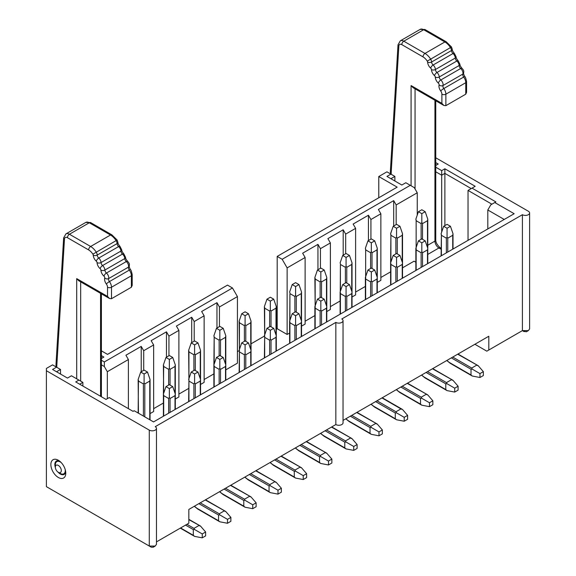 <?xml version="1.0" encoding="UTF-8"?>
<svg xmlns="http://www.w3.org/2000/svg" width="576" height="576" viewBox="0 0 576 576"><rect width="100%" height="100%" fill="white"/><g stroke="black" fill="none" stroke-linecap="round" stroke-linejoin="round"><path stroke-width="0.86" d="M435.758 157.788L528.372 211.255A4.219 2.434 180 0 1 529.603 212.976A4.219 2.434 180 0 1 527.004 215.222A4.219 2.434 180 0 1 522.41 214.697L522.41 330.617L488.808 350.014L488.808 336.24L343.037 420.401M435.758 165.442L438.221 164.023L435.758 162.605M435.758 171.785L441.698 175.212L441.698 170.626L435.758 167.198M441.698 232.027L441.698 175.212L444.874 173.376L444.874 168.79L441.698 170.626M444.874 225.598L444.874 173.376L471.218 188.582M491.89 204.192L468.036 190.418L475.193 186.293L444.874 168.79M487.814 228.924L487.814 209.988L490.795 204.826L495.871 201.895L472.01 188.129M487.814 209.988L504.216 219.456M79.69 384.214L82.872 382.378L78.898 380.081L75.715 381.917L106.034 399.42L109.21 397.584L133.07 411.358L134.165 410.724L153.547 421.92L514.159 213.718L494.777 202.529M378.778 197.77L378.778 176.537L386.928 171.828L390.902 174.125L386.928 176.422L401.839 185.026L405.814 182.729L414.266 187.61L417.247 192.773L417.247 215.158M468.036 190.418L468.036 240.35M474.898 344.275L486.821 351.166L488.808 350.014M276.293 329.249L277.193 328.723L277.193 256.414L397.166 187.15L378.778 176.537M390.902 178.711L394.877 176.422L394.877 181.008M402.523 267.84L414.065 261.18L415.865 262.217M417.247 192.773L396.173 204.941L396.173 224.568M396.173 204.941L393.689 200.635L393.689 226.001M380.866 277.481L390.614 271.85M393.689 200.635L378.382 209.477L380.866 213.775L380.866 280.346L377.28 282.42M380.866 213.775L370.922 219.514L370.922 239.141M370.922 219.514L368.438 215.215L368.438 240.574M355.615 292.054L365.371 286.423M368.438 215.215L353.131 224.05L355.615 228.355L355.615 294.919L352.03 296.993M355.615 228.355L345.679 234.094L345.679 253.721M345.679 234.094L343.195 229.788L343.195 255.154M330.372 306.626L340.121 301.003M343.195 229.788L327.888 238.622L330.372 242.928L330.372 309.499L326.786 311.573M394.877 176.422L390.902 174.125M523.519 331.258L526.385 331.769L528.372 330.617L529.603 328.896L529.603 212.976M522.41 330.617L528.372 330.617M330.372 242.928L320.429 248.666L320.429 268.294M277.193 256.414L282.161 259.286L410.285 185.314M282.161 259.286L287.136 267.89L305.122 257.508L302.638 253.202L317.945 244.361L320.429 248.666M522.41 214.697L341.806 318.967A4.219 2.434 0 0 1 343.037 320.688L343.037 422.834A4.219 2.434 -0 0 1 340.438 425.088A4.219 2.434 -0 0 1 335.837 424.562L335.837 322.409A4.219 2.434 0 0 0 340.438 322.934A4.219 2.434 0 0 0 343.037 320.688M78.898 380.081L71.446 375.782L67.464 378.072L52.56 369.468L56.534 367.171L52.56 364.874L46.397 368.431L46.397 370.728L149.27 430.121A4.219 2.434 0 0 0 153.864 430.654A4.219 2.434 0 0 0 156.47 428.4A4.219 2.434 0 0 0 155.232 426.679L335.837 322.409M56.534 371.765L60.509 369.468L56.534 367.171M153.245 546.048L153.245 547.193L151.272 547.2L46.397 486.648L46.397 370.728M65.779 473.162A10.541 6.084 60 0 1 58.32 477.468A10.541 6.084 60 0 1 50.868 464.558A10.541 6.084 60 0 1 58.32 460.253A10.541 6.084 60 0 1 65.779 473.162M149.27 430.121L149.27 546.048L155.232 546.048L156.47 544.327L156.47 428.4M156.47 541.886L188.827 523.21L188.827 509.436L335.837 424.562M60.509 369.468L60.509 374.054M82.872 382.378L82.872 386.05M101.39 360.245L104.342 361.951L232.466 287.978L227.498 285.106L107.525 354.377L101.39 350.834M101.39 355.651L103.846 357.07L101.39 358.488M65.7 471.881A7.733 4.464 60 0 1 64.174 474.408A7.733 4.464 60 0 1 57.996 472.097M55.361 467.532A7.733 4.464 60 0 1 56.441 461.016A7.733 4.464 60 0 1 59.393 460.958M237.434 351.677L239.134 350.698M251.042 343.822L264.384 336.118M277.193 328.723L287.136 334.462L287.136 267.89M107.323 398.678L107.323 371.707L128.398 359.539L125.914 355.234L141.221 346.399L143.705 350.705L153.641 344.959L151.157 340.661L166.464 331.819L168.948 336.125L178.891 330.386L176.407 326.081L191.714 317.246L194.198 321.552L204.134 315.814L201.65 311.508L216.958 302.666L219.442 306.972L237.434 296.59L237.434 363.154L225.799 369.878M213.89 373.882L204.134 379.512M204.134 315.814L204.134 382.378L200.549 384.451M188.64 388.454L178.891 394.085M178.891 330.386L178.891 396.958L175.306 399.024M163.397 403.034L153.641 408.665M153.641 344.959L153.641 411.53L150.055 413.604M314.878 315.576L305.122 321.206M305.122 257.508L305.122 324.072L301.536 326.146M289.627 333.022L287.136 334.462M107.323 371.707L104.342 366.538L101.39 364.831M104.342 366.538L104.342 361.951M237.434 296.59L232.466 287.978M317.945 269.726L317.945 244.361M219.442 306.972L219.442 326.599M216.958 302.666L216.958 328.032M194.198 321.552L194.198 341.172M191.714 317.246L191.714 342.612M168.948 336.125L168.948 355.752M166.464 331.819L166.464 357.185M143.705 350.705L143.705 370.325M141.221 346.399L141.221 371.765M128.398 359.539L128.398 408.665M345.953 418.716A12.233 7.063 -120 0 0 349.056 421.171L370.03 433.282L370.03 427.543L350.352 416.182M320.71 433.296A12.233 7.063 -120 0 0 323.813 435.751L344.786 447.862L344.786 442.123L325.102 430.754M295.459 447.869A12.233 7.063 -120 0 0 298.562 450.324L319.536 462.434L319.536 456.696L299.858 445.334M270.216 462.449A12.233 7.063 -120 0 0 273.319 464.904L294.293 477.007L294.293 471.269L274.608 459.907M219.722 491.602A12.233 7.063 -120 0 0 222.826 494.057L243.799 506.16L243.799 500.422L224.114 489.06M194.472 506.174A12.233 7.063 -120 0 0 197.575 508.63L218.549 520.74L218.549 515.002L198.871 503.64M180.583 527.969L193.306 535.313L193.306 529.574L185.551 525.103M446.94 360.41A12.233 7.063 -120 0 0 450.043 362.866L471.017 374.976L471.017 369.238L451.339 357.876M421.697 374.99A12.233 7.063 -120 0 0 424.8 377.446L445.774 389.556L445.774 383.818L426.089 372.456M396.446 389.563A12.233 7.063 -120 0 0 399.55 392.018L420.523 404.129L420.523 398.39L400.846 387.029M351.742 307.49L351.742 293.602L346.774 296.474L346.774 310.356M345.384 311.162L345.384 296.474L340.409 293.602L340.409 314.028M326.498 305.77L326.498 279.029L321.523 281.894L321.523 297.619M276.005 334.922L276.005 308.182L271.03 311.047L271.03 326.772M276.005 351.216L276.005 337.327L271.03 340.2L271.03 354.089M269.64 354.888L269.64 340.2L264.672 337.327L264.672 357.761M326.498 322.063L326.498 308.182L321.523 311.047L321.523 324.936M320.134 325.735L320.134 311.047L315.166 308.182L315.166 328.608M301.248 336.643L301.248 322.754L296.28 325.627L296.28 339.509M294.89 340.315L294.89 325.627L289.915 322.754L289.915 343.181M294.89 312.192L294.89 296.474L289.915 293.602L289.915 320.342M301.248 320.342L301.248 293.602L296.28 296.474L296.28 312.192M250.754 349.495L250.754 322.754L245.786 325.627L245.786 341.345M149.767 419.738L149.767 381.06L144.799 383.926L144.799 416.866M200.261 378.648L200.261 351.907L195.293 354.773L195.293 370.498M200.261 394.949L200.261 381.06L195.293 383.926L195.293 397.814M193.896 398.621L193.896 383.926L188.928 381.06L188.928 401.486M225.511 380.369L225.511 366.48L220.536 369.353L220.536 383.242M219.146 384.041L219.146 369.353L214.178 366.48L214.178 386.914M175.01 409.522L175.01 395.633L170.042 398.506L170.042 412.394M168.653 413.194L168.653 398.506L163.685 395.633L163.685 416.066M175.01 393.228L175.01 366.48L170.042 369.353L170.042 385.078M219.146 355.925L219.146 340.2L214.178 337.327L214.178 364.075M225.511 364.075L225.511 337.327L220.536 340.2L220.536 355.925M250.754 365.796L250.754 351.907L245.786 354.773L245.786 368.662M370.627 268.466L370.627 252.742L365.659 249.876L365.659 276.617M376.992 276.617L376.992 249.876L372.017 252.742L372.017 268.466M421.121 239.314L421.121 223.589L416.153 220.723L416.153 247.464M427.486 247.464L427.486 220.723L422.51 223.589L422.51 239.314M427.486 263.758L427.486 249.876L422.51 252.742L422.51 266.63M421.121 267.437L421.121 252.742L416.153 249.876L416.153 270.302M452.729 249.185L452.729 235.296L447.761 238.169L447.761 252.058M446.371 252.857L446.371 238.169L441.396 235.296L441.396 255.73M402.235 278.338L402.235 264.449L397.267 267.322L397.267 281.203M395.878 282.01L395.878 267.322L390.902 264.449L390.902 284.882M395.878 253.894L395.878 238.169L390.902 235.296L390.902 262.037M402.235 262.037L402.235 235.296L397.267 238.169L397.267 253.894M376.992 292.91L376.992 279.029L372.017 281.894L372.017 295.783M345.384 283.039L345.384 267.322L340.409 264.449L340.409 291.19M351.742 291.19L351.742 264.449L346.774 267.322L346.774 283.039M376.394 423.871L377.208 424.001L382.356 429.955L378.979 431.906L378.979 435.809L371.254 434.326L370.03 433.282M378.979 431.906L371.254 427.435L370.03 427.543M351.742 415.375L370.728 426.341L371.254 427.442M377.201 424.008L356.71 412.51M378.979 435.809L382.356 433.858L382.356 429.955M353.729 450.382L357.113 448.43L357.113 444.528L353.729 446.479L353.729 450.382L346.003 448.906L344.786 447.862M353.729 446.479L346.003 442.015L344.786 442.123M326.498 429.955L345.478 440.914L346.01 442.015M328.486 464.962L331.862 463.01L331.862 459.108L328.486 461.059L328.486 464.962L320.76 463.478L319.536 462.434M328.486 461.059L320.76 456.588L319.536 456.696M301.248 444.528L320.234 455.494L320.76 456.595M303.235 479.534L306.619 477.583L306.619 473.681L303.235 475.632L303.235 479.534L295.51 478.058L294.293 477.007M303.235 475.632L295.51 471.168L294.293 471.269M275.998 459.108L294.984 470.066L295.51 471.168M252.742 508.687L256.126 506.736L256.126 502.834L252.742 504.785L252.742 508.687L245.016 507.211L243.799 506.16M252.742 504.785L245.016 500.321L243.799 500.422M225.504 488.261L244.49 499.219L245.016 500.321M227.498 523.267L230.875 521.316L230.875 517.414L227.498 519.365L227.498 523.267L219.773 521.784L218.549 520.74M227.498 519.365L219.773 514.894L218.549 515.002M200.261 502.834L219.247 513.792L219.773 514.901M199.663 525.902L200.477 526.032L205.625 531.986L202.248 533.938L202.248 537.84L194.522 536.364L193.306 535.313M202.248 533.938L194.522 529.474L193.306 529.574M186.941 524.297L193.997 528.372L194.522 529.474M200.477 526.039L188.827 519.646M202.248 537.84L205.625 535.889L205.625 531.986M276.214 482.314L255.722 470.815M275.407 482.177L276.221 482.306L281.369 488.261L277.992 490.212L270.266 485.741L269.042 485.849L249.365 474.487M277.992 490.212L277.992 494.114L281.369 492.163L281.369 488.261M477.382 365.566L478.195 365.695L483.343 371.65L479.966 373.601L479.966 377.503L472.241 376.02L471.017 374.976M479.966 373.601L472.241 369.137L471.017 369.238M452.729 357.07L471.715 368.035L472.241 369.137M478.188 365.702L457.697 354.204M479.966 377.503L483.343 375.552L483.343 371.65M452.131 380.146L452.945 380.275L458.1 386.222L454.716 388.174L454.716 392.076L446.99 390.6L445.774 389.556M454.716 388.174L446.99 383.71L445.774 383.818M427.486 371.65L446.465 382.608L446.998 383.717M452.945 380.275L432.454 368.777M454.716 392.076L458.1 390.125L458.1 386.222M426.888 394.718L427.702 394.848L432.85 400.802L429.473 402.754L429.473 406.656L421.747 405.173L420.523 404.129M429.473 402.754L421.747 398.282L420.523 398.39M402.235 386.222L421.222 397.188L421.747 398.29M427.694 394.855L407.203 383.357M429.473 406.656L432.85 404.705L432.85 400.802M465.754 94.183L466.574 92.362L466.574 81.554A2.808 1.62 180 0 1 465.754 82.706A6.559 3.787 -120 0 0 463.68 77.054A2.808 1.62 60 0 1 462.866 74.059A4.219 2.434 -120 0 0 460.67 68.508A2.808 1.62 60 0 1 459.137 65.513A4.219 2.434 -120 0 0 456.84 61.02A2.808 1.62 60 0 1 455.299 58.025A4.219 2.434 -120 0 0 453.002 53.532A2.808 1.62 60 0 1 451.469 50.537A4.219 2.434 -120 0 0 450.41 47.484A12.146 7.013 -120 0 0 444.874 41.962L423.677 29.722A7.027 4.061 -120 0 0 420.163 29.376L425.088 29.585A2.808 1.62 120 0 0 423.677 29.722L403.798 41.198L424.994 53.438A12.146 7.013 60 0 1 430.531 58.961A4.219 2.434 60 0 1 431.59 62.021A2.808 1.62 -120 0 0 433.123 65.016A4.219 2.434 60 0 1 435.42 69.502A2.808 1.62 -120 0 0 436.961 72.497A4.219 2.434 60 0 1 439.258 76.99L459.137 65.513A2.808 1.534 177.3 0 0 459.965 64.368C459.806 65.138 460.498 66.463 462.038 68.342A2.808 1.21 130.2 0 0 460.67 68.508L440.791 79.985A4.219 2.434 60 0 1 442.987 85.536A2.808 1.62 -120 0 0 443.801 88.531A6.559 3.787 60 0 1 445.874 94.183L445.874 105.66L465.754 94.183L465.754 82.706L445.874 94.183A2.808 1.62 180 0 1 441.893 94.183L441.893 103.363L443.88 105.458L445.874 105.66M349.459 284.594L346.075 282.643L342.698 284.594L346.075 286.546L349.459 284.594L352.03 292.025L351.742 293.602M346.075 286.546L346.075 295.459L346.774 296.474M340.409 292.795L340.409 293.602M342.698 284.594L340.121 292.025L340.121 314.201L340.409 264.449M345.384 296.474L346.075 295.459M320.134 297.619L320.134 281.894L320.832 280.886L320.832 271.966L324.209 270.014L326.786 277.445L326.498 279.029M320.832 280.886L321.523 281.894M324.209 270.014L320.832 268.063L317.448 270.014L314.878 277.445L315.166 305.77M315.166 278.222L315.166 308.182M269.64 326.772L269.64 311.047L270.338 310.039L270.338 301.118L273.715 299.167L270.338 297.216L266.954 299.167L264.384 306.598L264.672 334.922M273.715 299.167L276.293 306.598L276.005 308.182M264.672 307.375L264.672 337.327M270.338 310.039L271.03 311.047M273.715 328.32L270.338 326.369L266.954 328.32L270.338 330.271L273.715 328.32L276.293 335.75L276.005 337.327M270.338 330.271L270.338 339.192L271.03 340.2M264.672 336.528L264.384 357.926M266.954 328.32L264.384 335.75M269.64 340.2L270.338 339.192M324.209 299.167L320.832 297.216L317.448 299.167L320.832 301.118L324.209 299.167L326.786 306.598L326.498 308.182M320.832 301.118L320.832 310.039L321.523 311.047M315.166 307.375L314.878 328.774L314.878 306.598L317.448 299.167M320.134 311.047L320.832 310.039M298.966 313.747L295.582 311.796L292.205 313.747L295.582 315.698L298.966 313.747L301.536 321.178L301.248 322.754M295.582 315.698L295.582 324.612L296.28 325.627M289.915 321.948L289.915 322.754M292.205 313.747L289.627 321.178L289.627 343.354L289.915 293.602M294.89 325.627L295.582 324.612M294.89 296.474L295.582 295.459L295.582 286.546L298.966 284.594L301.536 292.025L301.248 293.602M298.966 284.594L295.582 282.643L292.205 284.594L295.582 286.546M292.205 284.594L289.627 292.025L289.915 292.795M295.582 295.459L296.28 296.474M244.39 341.345L244.39 325.627L245.088 324.612L245.088 315.698L248.472 313.747L245.088 311.796L241.711 313.747L239.134 321.178L239.422 349.495M239.422 321.948L239.422 372.334M245.088 324.612L245.786 325.627M250.754 322.754L251.042 321.178L248.472 313.747M143.402 416.066L143.402 383.926L144.101 382.918L144.101 373.997L147.478 372.046L144.101 370.094L140.724 372.046L138.146 379.483L138.434 413.194M138.434 380.254L138.146 413.028M144.101 382.918L144.799 383.926M149.767 381.06L150.055 379.483L147.478 372.046M193.896 370.498L193.896 354.773L194.594 353.765L194.594 344.851L197.971 342.9L194.594 340.949L191.218 342.9L188.64 350.33L188.928 378.648M188.928 351.101L188.928 381.06M194.594 353.765L195.293 354.773M200.261 351.907L200.549 350.33L197.971 342.9M188.928 380.254L188.64 401.652M191.218 372.046L194.594 373.997L197.971 372.046L194.594 370.094L191.218 372.046L188.64 379.483M194.594 373.997L194.594 382.918L195.293 383.926M200.261 381.06L200.549 379.483L197.971 372.046M193.896 383.926L194.594 382.918M223.222 357.473L219.845 355.522L216.461 357.473L219.845 359.424L223.222 357.473L225.799 364.903L225.511 366.48M219.845 359.424L219.845 368.345L220.536 369.353M214.178 365.681L214.178 366.48M216.461 357.473L213.89 364.903L213.89 387.079M219.146 369.353L219.845 368.345M163.685 394.834L163.685 395.633M165.967 386.626L169.351 388.577L172.728 386.626L169.351 384.674L165.967 386.626L163.397 394.056L163.397 416.232M169.351 388.577L169.351 397.498L170.042 398.506M175.01 395.633L175.306 394.056L172.728 386.626M168.653 398.506L169.351 397.498M168.653 385.078L168.653 369.353L169.351 368.345L169.351 359.424L172.728 357.473L169.351 355.522L165.967 357.473L163.397 364.903L163.685 393.228M163.685 365.681L163.397 394.402M169.351 368.345L170.042 369.353M175.01 366.48L175.306 364.903L172.728 357.473M219.146 340.2L219.845 339.192L219.845 330.271L223.222 328.32L219.845 326.369L216.461 328.32L213.89 335.75L214.178 337.327M216.461 328.32L219.845 330.271M214.178 336.528L213.89 364.903M219.845 339.192L220.536 340.2M225.511 337.327L225.799 335.75L223.222 328.32M248.472 342.9L245.088 340.949L241.711 342.9L245.088 344.851L248.472 342.9L251.042 350.33L250.754 351.907M245.088 344.851L245.088 353.765L245.786 354.773M239.422 351.101L239.134 372.499M241.711 342.9L239.134 350.33M370.627 252.742L371.326 251.734L371.326 242.813L374.702 240.862L371.326 238.91L367.942 240.862L365.371 248.292L365.659 249.876M367.942 240.862L371.326 242.813M365.659 249.07L365.659 299.455M371.326 251.734L372.017 252.742M376.992 249.876L377.28 248.292L374.702 240.862M421.121 223.589L421.819 222.581L421.819 213.66L425.196 211.709L421.819 209.758L418.435 211.709L415.865 219.146L416.153 220.723M418.435 211.709L421.819 213.66M416.153 219.917L416.153 249.876M421.819 222.581L422.51 223.589M427.486 220.723L427.774 219.146L425.196 211.709M425.196 240.862L421.819 238.91L418.435 240.862L421.819 242.813L425.196 240.862L427.774 248.292L427.486 249.876M421.819 242.813L421.819 251.734L422.51 252.742M416.153 249.07L415.865 270.468L415.865 248.314M418.435 240.862L415.865 248.292M421.121 252.742L421.819 251.734M450.446 226.289L447.062 224.338L443.686 226.289L447.062 228.24L450.446 226.289L453.017 233.719L452.729 235.296M447.062 228.24L447.062 237.154L447.761 238.169M443.686 226.289L441.108 233.719L441.396 235.296M446.371 238.169L447.062 237.154M441.396 234.497L441.108 255.895M390.902 263.65L390.902 264.449M393.192 255.442L396.569 257.393L399.953 255.442L396.569 253.49L393.192 255.442L390.614 262.872L390.614 285.048M396.569 257.393L396.569 266.306L397.267 267.322M402.235 264.449L402.523 262.872L399.953 255.442M395.878 267.322L396.569 266.306M395.878 238.169L396.569 237.154L396.569 228.24L399.953 226.289L396.569 224.338L393.192 226.289L390.614 233.719L390.902 235.296M393.192 226.289L396.569 228.24M390.902 234.497L390.614 263.21M396.569 237.154L397.267 238.169M402.235 235.296L402.523 233.719L399.953 226.289M365.659 278.222L365.371 299.621L365.371 277.445L367.942 270.014L371.326 271.966L374.702 270.014L377.28 277.445L376.992 279.029M374.702 270.014L371.326 268.063L367.942 270.014M371.326 271.966L371.326 280.886L372.017 281.894M345.384 267.322L346.075 266.306L346.075 257.393L349.459 255.442L352.03 262.872L351.742 264.449M349.459 255.442L346.075 253.49L342.698 255.442L346.075 257.393M342.698 255.442L340.121 262.872L340.409 263.65M346.075 266.306L346.774 267.322M131.378 287.23L132.199 285.408L132.199 274.608A2.808 1.62 180 0 1 131.378 275.753A6.559 3.787 -120 0 0 129.312 270.101A2.808 1.62 60 0 1 128.498 267.106A4.219 2.434 -120 0 0 126.302 261.562A2.808 1.62 60 0 1 124.769 258.566A4.219 2.434 -120 0 0 122.465 254.074A2.808 1.62 60 0 1 120.931 251.078A4.219 2.434 -120 0 0 118.627 246.586A2.808 1.62 60 0 1 117.094 243.59A4.219 2.434 -120 0 0 116.035 240.53A12.146 7.013 -120 0 0 110.506 235.008L89.309 222.768A7.027 4.061 -120 0 0 85.795 222.422L90.713 222.631A2.808 1.62 120 0 0 89.309 222.768L69.43 234.245L90.626 246.485A12.146 7.013 60 0 1 96.156 252.007A4.219 2.434 60 0 1 97.214 255.067A2.808 1.62 -120 0 0 98.748 258.062A4.219 2.434 60 0 1 101.052 262.555A2.808 1.62 -120 0 0 102.586 265.55A4.219 2.434 60 0 1 104.89 270.043L124.769 258.566A2.808 1.534 177.3 0 0 125.59 257.414C125.431 258.185 126.122 259.51 127.663 261.389A2.808 1.21 130.2 0 0 126.302 261.562L106.423 273.038A4.219 2.434 60 0 1 108.619 278.582A2.808 1.62 -120 0 0 109.433 281.578A6.559 3.787 60 0 1 111.499 287.23L111.499 298.706L131.378 287.23L131.378 275.753L111.499 287.23A2.808 1.62 180 0 1 107.525 287.23L107.525 296.41L109.512 298.512L111.499 298.706M320.134 281.894L315.166 279.029M317.448 270.014L320.832 271.966M370.728 426.341L375.696 423.468M351.144 438.444L351.958 438.574L357.113 444.528M351.958 438.581L331.466 427.082M345.478 440.914L350.453 438.048M325.901 453.024L326.714 453.154L331.862 459.108M326.707 453.161L306.216 441.662M320.234 455.494L325.202 452.621M300.65 467.597L301.464 467.726L306.619 473.681M301.464 467.734L280.973 456.235M294.984 470.066L299.959 467.201M269.64 311.047L264.672 308.182M266.954 299.167L270.338 301.118M244.39 325.627L239.422 322.754M241.711 313.747L245.088 315.698M250.157 496.75L250.97 496.879L256.126 502.834M250.97 496.886L230.479 485.388M244.49 499.219L249.466 496.346M224.914 511.33L225.727 511.459L230.875 517.414M225.72 511.466L205.229 499.968M219.247 513.792L224.215 510.926M193.997 528.372L198.972 525.499M193.896 354.773L188.928 351.907M191.218 342.9L194.594 344.851M168.653 369.353L163.685 366.48M165.967 357.473L169.351 359.424M143.402 383.926L138.434 381.06M140.724 372.046L144.101 373.997M244.39 369.468L244.39 354.773L239.422 351.907M244.39 354.773L245.088 353.765M244.966 477.022A12.233 7.063 -120 0 0 248.069 479.477L269.042 491.587L269.042 485.849M250.754 473.681L269.741 484.646L274.709 481.774M277.992 494.114L270.266 492.631L269.042 491.587M269.741 484.646L270.266 485.748M471.715 368.035L476.683 365.162M446.465 382.608L451.44 379.742M421.222 397.188L426.19 394.315M370.627 296.582L370.627 281.894L365.659 279.029M370.627 281.894L371.326 280.886M371.023 404.244L374.508 407.045A0.986 0.569 -60 0 1 374.306 406.598L395.28 418.709L395.28 412.97L375.595 401.602M376.992 400.802L395.971 411.761L400.946 408.895L381.96 397.93M401.638 409.291L400.946 408.895M402.451 409.421L407.606 415.375L404.222 417.326L404.222 421.229L396.497 419.753L395.28 418.709M404.222 421.229L407.606 419.278L407.606 415.375M404.222 417.326L396.497 412.862L395.28 412.97M395.971 411.761L396.504 412.862M443.88 105.466L413.071 87.674L411.084 85.572L411.084 185.774M390.384 170.986L391.205 172.31L398.837 46.138A4.219 2.434 60 0 1 401.81 44.64L423.007 56.88A9.338 5.393 60 0 1 427.262 61.128A1.404 0.814 60 0 1 427.615 62.143A5.623 3.247 -120 0 0 430.682 68.134A1.404 0.814 60 0 1 431.453 69.631A5.623 3.247 -120 0 0 434.52 75.622A1.404 0.814 60 0 1 435.283 77.119A5.623 3.247 -120 0 0 438.358 83.11A1.404 0.814 60 0 1 439.085 84.96A5.623 3.247 -120 0 0 440.712 90.958A3.744 2.16 60 0 1 441.893 94.183M109.512 298.512L78.696 280.721L76.709 278.626L76.709 378.821M56.016 364.032L56.83 365.357L64.462 239.184A4.219 2.434 60 0 1 67.442 237.694L88.639 249.926A9.338 5.393 60 0 1 92.887 254.174A1.404 0.814 60 0 1 93.24 255.197A5.623 3.247 -120 0 0 96.314 261.187A1.404 0.814 60 0 1 97.078 262.678A5.623 3.247 -120 0 0 100.145 268.668A1.404 0.814 60 0 1 100.915 270.166A5.623 3.247 -120 0 0 103.982 276.156A1.404 0.814 60 0 1 104.717 278.006A5.623 3.247 -120 0 0 106.344 284.004A3.744 2.16 60 0 1 107.525 287.23M55.339 467.143A4.219 2.434 -120 0 0 58.32 472.306A4.219 2.434 -120 0 0 61.301 470.585A4.219 2.434 -120 0 0 58.32 465.415A4.219 2.434 -120 0 0 55.339 467.143L55.339 464.846A7.027 4.061 60 0 1 56.794 461.628A7.027 4.061 60 0 1 60.307 461.974A7.027 4.061 60 0 1 61.2 462.578M65.203 469.512A7.027 4.061 60 0 1 63.821 473.803A7.027 4.061 60 0 1 60.307 473.45L58.32 472.306M345.773 418.824L349.265 421.625A0.986 0.569 -60 0 1 349.056 421.171M320.53 433.397L324.014 436.198A0.986 0.569 -60 0 1 323.813 435.751M295.279 447.977L298.771 450.778A0.986 0.569 -60 0 1 298.562 450.324M270.036 462.55L273.521 465.35A0.986 0.569 -60 0 1 273.319 464.904M219.542 491.702L223.027 494.503A0.986 0.569 -60 0 1 222.826 494.057M194.292 506.282L197.784 509.083A0.986 0.569 -60 0 1 197.575 508.63M446.76 360.518L450.252 363.319A0.986 0.569 -60 0 1 450.043 362.866M421.517 375.091L425.002 377.899A0.986 0.569 -60 0 1 424.8 377.446M396.266 389.671L399.758 392.472A0.986 0.569 -60 0 1 399.55 392.018M435.758 100.771L435.758 239.947A2.808 1.62 180 0 1 434.938 241.092L434.938 100.296M441.108 249.25L438.912 247.982A5.623 3.247 60 0 1 434.938 241.092L427.774 245.232M427.774 254.412L438.912 247.982A2.808 1.62 -60 0 1 440.316 247.838C437.256 245.102 435.737 242.474 435.758 239.947M425.088 29.585L446.285 41.825A2.808 1.62 120 0 0 444.874 41.962L424.994 53.438A2.808 1.62 120 0 0 423.007 56.88M446.285 41.825L451.49 46.98L427.262 61.128M451.49 46.98L452.29 49.392A2.808 1.534 177.3 0 1 451.469 50.537L431.59 62.021A2.808 1.534 177.3 0 1 427.615 62.143M452.29 49.392C452.131 50.162 452.822 51.487 454.363 53.366A2.808 1.21 130.2 0 0 453.002 53.532L433.123 65.016A2.808 1.21 130.2 0 0 430.682 68.134M454.363 53.366L456.127 56.88A2.808 1.534 177.3 0 1 455.299 58.025L435.42 69.502A2.808 1.534 177.3 0 1 431.453 69.631M456.127 56.88C455.969 57.65 456.66 58.975 458.201 60.854A2.808 1.21 130.2 0 0 456.84 61.02L436.961 72.497A2.808 1.21 130.2 0 0 434.52 75.622M463.666 73.08A2.808 2.002 -164.3 0 1 462.866 74.059L442.987 85.536A2.808 2.002 -164.3 0 1 439.085 84.96M462.038 68.342C464.472 71.122 463.63 71.287 463.658 73.094C463.277 73.109 463.666 74.29 464.839 76.651A2.808 0.454 143.4 0 0 463.68 77.054L443.801 88.531A2.808 0.454 143.4 0 0 440.712 90.958M100.562 396.266L100.562 293.35M90.713 222.631L111.91 234.871A2.808 1.62 120 0 0 110.506 235.008L90.626 246.485A2.808 1.62 120 0 0 88.639 249.926M111.91 234.871L117.122 240.026L92.887 254.174M117.922 242.438A2.808 1.534 177.3 0 1 117.094 243.59L97.214 255.067A2.808 1.534 177.3 0 1 93.24 255.197M117.122 240.026L117.914 242.438C117.756 243.209 118.454 244.534 119.995 246.413A2.808 1.21 130.2 0 0 118.627 246.586L98.748 258.062A2.808 1.21 130.2 0 0 96.314 261.187M119.995 246.413L121.752 249.926A2.808 1.534 177.3 0 1 120.931 251.078L101.052 262.555A2.808 1.534 177.3 0 1 97.078 262.678M121.752 249.926C121.594 250.697 122.285 252.022 123.833 253.901A2.808 1.21 130.2 0 0 122.465 254.074L102.586 265.55A2.808 1.21 130.2 0 0 100.145 268.668M129.29 266.126A2.808 2.002 -164.3 0 1 128.498 267.106L108.619 278.582A2.808 2.002 -164.3 0 1 104.717 278.006M127.663 261.389C130.097 264.175 129.262 264.334 129.29 266.141C128.902 266.155 129.298 267.336 130.464 269.698A2.808 0.454 143.4 0 0 129.312 270.101L109.433 281.578A2.808 0.454 143.4 0 0 106.344 284.004M244.786 477.13L248.278 479.93A0.986 0.569 -60 0 1 248.069 479.477M371.203 404.143A12.233 7.063 -120 0 0 374.306 406.598M415.058 88.819L415.058 188.986M420.163 29.376L400.284 40.853A7.027 4.061 60 0 1 403.798 41.198A2.808 1.62 120 0 0 401.81 44.64M435.283 77.119A2.808 1.534 177.3 0 0 439.258 76.99A2.808 1.62 -120 0 0 440.791 79.985A2.808 1.21 130.2 0 0 438.358 83.11M80.683 281.866L80.683 381.118M85.795 222.422L65.916 233.899A7.027 4.061 60 0 1 69.43 234.245A2.808 1.62 120 0 0 67.442 237.694M100.915 270.166A2.808 1.534 177.3 0 0 104.89 270.043A2.808 1.62 -120 0 0 106.423 273.038A2.808 1.21 130.2 0 0 103.982 276.156M441.893 103.363L411.084 85.572M391.205 174.298L391.205 172.31M400.284 40.853L398.016 44.82A2.808 1.728 3.5 0 0 398.837 46.138M107.525 296.41L76.709 278.626M56.83 367.344L56.83 365.357M65.916 233.899L63.648 237.866A2.808 1.728 3.5 0 0 64.462 239.184M522.36 330.602L524.153 331.632M151.265 547.2L149.278 546.048M153.245 547.193L155.232 546.048M349.265 421.625L370.75 434.03M356.998 412.344L376.762 423.756M324.014 436.198L345.506 448.61M298.771 450.778L320.256 463.183M273.521 465.35L295.013 477.763M223.027 494.503L244.519 506.909M197.784 509.083L219.269 521.489M180.295 528.134L194.026 536.062M188.827 519.314L200.038 525.787M256.01 470.65L275.774 482.054M450.252 363.319L471.737 375.725M457.985 354.038L477.749 365.45M425.002 377.899L446.494 390.305M432.742 368.611L452.506 380.023M399.758 392.472L421.243 404.878M407.491 383.191L427.255 394.603M441.108 248.299L440.316 247.838M458.201 60.854L459.965 64.368M464.839 76.651C465.286 76.63 465.862 78.264 466.574 81.554M101.39 396.742L101.39 293.825M123.833 253.901L125.59 257.414M130.464 269.698C130.91 269.676 131.486 271.31 132.199 274.608M331.754 426.917L351.518 438.329M306.504 441.497L326.268 452.902M281.261 456.07L301.025 467.482M230.767 485.222L250.531 496.634M205.517 499.795L225.281 511.207M248.278 479.93L269.762 492.336M382.248 397.764L402.012 409.176M374.508 407.045L396 419.458M390.377 171.122L390.377 173.822M398.016 44.82L390.384 171.029M56.009 364.169L56.009 366.869M63.648 237.866L56.009 364.075M58.406 460.699L56.794 461.628M65.434 472.867L63.821 473.803M326.786 277.963L326.786 306.598M352.03 292.536L352.03 307.325M326.786 307.109L326.786 321.898M301.536 321.689L301.536 336.478M276.293 336.262L276.293 351.05M301.536 292.536L301.536 321.178M276.293 307.109L276.293 335.75M251.042 321.689L251.042 350.33M225.799 365.414L225.799 380.203M200.549 379.994L200.549 394.783M175.306 394.567L175.306 409.356M200.549 350.842L200.549 379.483M175.306 365.414L175.306 394.056M150.055 379.994L150.055 419.904M251.042 350.842L251.042 365.63M225.799 336.262L225.799 364.903M453.017 234.23L453.017 249.019M427.774 248.81L427.774 263.592M402.523 263.383L402.523 278.172M427.774 219.658L427.774 248.292M402.523 234.23L402.523 262.872M377.28 248.81L377.28 277.445M352.03 263.383L352.03 292.025M377.28 277.963L377.28 292.745"/></g></svg>

